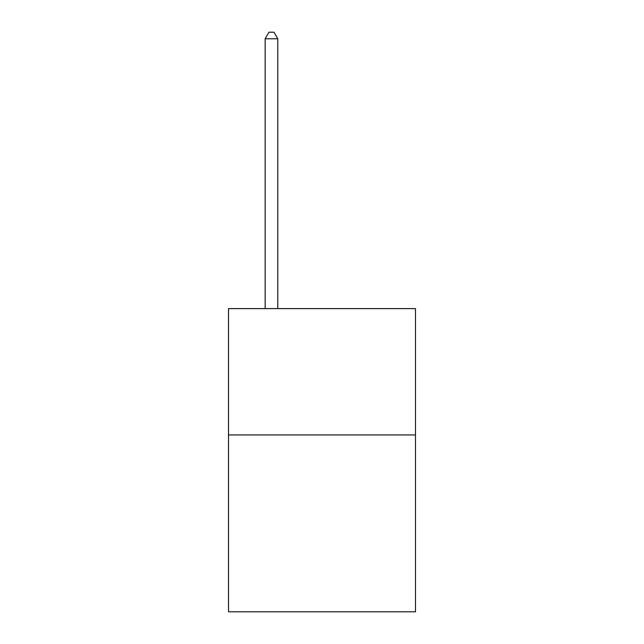 <?xml version="1.0" encoding="UTF-8"?>
<svg xmlns="http://www.w3.org/2000/svg" width="644" height="644" viewBox="0 0 644 644"><rect width="100%" height="100%" fill="white"/><g stroke="black" fill="none" stroke-linecap="round" stroke-linejoin="round"><path stroke-width="0.97" d="M415.485 434.941L415.485 611.8L228.515 611.8L228.515 308.613L415.485 308.613L415.485 434.941L228.515 434.941M277.781 308.613L277.781 38.769L265.151 38.769L265.151 308.613M265.151 38.769L268.942 32.2L273.998 32.2L277.781 38.769"/></g></svg>
